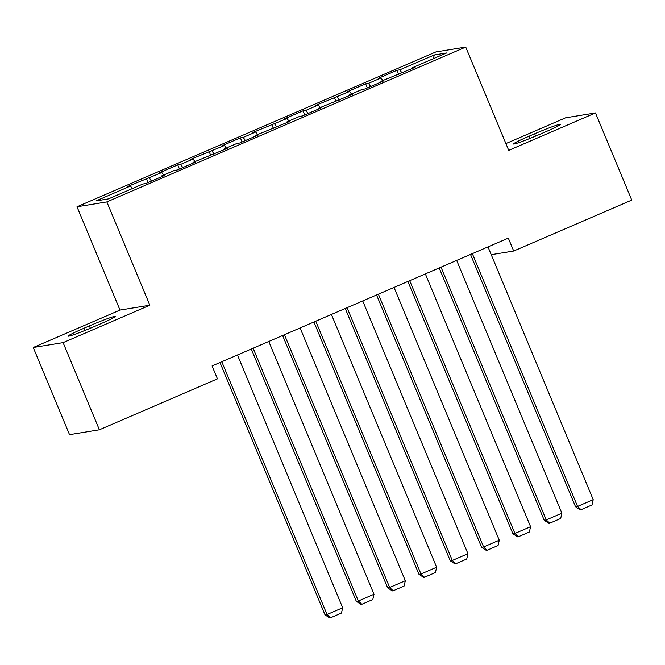 <?xml version="1.0" encoding="UTF-8"?>
<svg xmlns="http://www.w3.org/2000/svg" width="665" height="665" viewBox="0 0 665 665"><rect width="100%" height="100%" fill="white"/><g stroke="black" fill="none" stroke-linecap="round" stroke-linejoin="round"><path stroke-width="1" d="M33.25 347.504L63.1 342.633L149.849 305.21L119.991 310.081L33.25 347.504L69.534 434.661L99.384 429.789L217.447 378.851L212.069 365.941L508.318 238.12L513.688 251.029L631.75 200.09L595.466 112.934L565.616 117.805L505.899 143.573M119.991 310.081L76.999 206.782L435.874 51.937L465.724 47.065L106.849 201.911L76.999 206.782M433.439 58.661L434.253 54.971L399.806 69.833L396.939 70.299L378.152 78.412L381.02 77.946L368.493 83.349L365.625 83.815L346.839 91.92L349.699 91.454L315.518 105.436L318.385 104.97L305.858 110.373L302.999 110.839L284.204 118.944L287.072 118.478L252.891 132.46L255.751 131.994L243.224 137.397L240.364 137.863L221.578 145.968L224.438 145.502L190.257 159.484L193.124 159.01L180.597 164.421L177.73 164.887L158.943 172.991L161.811 172.526L127.63 186.508L130.49 186.034L132.277 188.602M434.253 54.971L446.681 52.942L412.234 67.805L412.35 68.528M130.49 186.034L96.043 200.897L108.47 198.877L142.917 184.014L145.785 183.54L164.571 175.435L161.703 175.901L174.23 170.498L177.098 170.032L195.884 161.928L193.025 162.393L227.206 148.411L224.338 148.877L236.865 143.474L239.724 143.008L258.519 134.904L255.651 135.369L289.832 121.387L286.972 121.853L299.491 116.45L302.359 115.984L321.145 107.88L318.286 108.345L352.467 94.364L349.599 94.829L362.126 89.426L364.994 88.96L383.78 80.856L380.912 81.321L415.093 67.34L412.234 67.805M149.284 177.929L151.47 181.088M161.811 172.526L163.59 175.095M180.597 164.421L182.792 167.572M193.124 159.01L194.903 161.578M161.703 175.901L161.819 176.624M211.911 150.905L214.105 154.064M224.438 145.502L226.216 148.071M193.025 162.393L193.133 163.108M243.224 137.397L245.418 140.548M255.751 131.994L257.538 134.554M224.338 148.877L224.454 149.6M274.545 123.881L276.74 127.04M287.072 118.478L288.851 121.047M255.651 135.369L255.767 136.084M305.858 110.373L308.053 113.532M318.385 104.97L320.164 107.531M286.972 121.853L287.081 122.576M337.172 96.857L339.366 100.016M349.699 91.454L351.486 94.023M318.286 108.345L318.402 109.06M368.493 83.349L370.679 86.508M381.02 77.946L382.799 80.507M349.599 94.829L349.715 95.552M399.806 69.833L402.001 72.992M380.912 81.321L381.028 82.036M63.1 342.633L99.384 429.789M465.724 47.065L508.725 150.365L595.466 112.934M149.849 305.21L106.849 201.911M491.236 254.695L513.688 251.029M545.001 132.094A22.411 1.239 -22.6 0 0 560.52 124.322A22.411 1.239 -22.6 0 0 534.668 133.781L529.032 136.209A22.411 1.239 -22.6 0 0 513.505 143.981A22.411 1.239 -22.6 0 0 539.357 134.521L545.001 132.094M83.724 328.352A22.411 1.239 -22.6 0 0 68.196 336.116A22.411 1.239 -22.6 0 0 94.048 326.665L99.684 324.229A22.411 1.239 -22.6 0 0 115.211 316.457A22.411 1.239 -22.6 0 0 89.359 325.916L83.724 328.352L84.655 330.58M396.939 70.299L398.659 74.43M365.625 83.815L367.346 87.946M334.312 97.323L336.033 101.454M302.999 110.839L304.711 114.97M271.677 124.347L273.398 128.478M240.364 137.863L242.085 141.994M209.051 151.371L210.763 155.502M177.73 164.887L179.45 169.018M146.416 178.395L148.137 182.526M487.985 246.89L593.213 499.673L577.553 506.422L575.533 506.755L580.237 509.839L581.044 509.706L577.553 506.422L472.333 253.648M470.504 254.437L575.533 506.755M593.213 499.673L592 504.976L581.044 509.706M456.672 260.406L561.892 513.181L546.239 519.939L544.219 520.271L548.924 523.355L549.731 523.222L546.239 519.939L441.011 267.155M439.191 267.945L544.219 520.271M561.892 513.181L560.686 518.492L549.731 523.222M425.359 273.913L530.579 526.697L514.918 533.446L512.906 533.779L517.603 536.863L518.409 536.73L514.918 533.446L409.698 280.672M407.869 281.461L512.906 533.779M530.579 526.697L529.373 532L518.409 536.73M394.037 287.43L499.265 540.204L483.605 546.962L481.585 547.295L486.29 550.379L487.096 550.246L483.605 546.962L378.385 294.179M376.556 294.969L481.585 547.295M499.265 540.204L498.06 545.516L487.096 550.246M362.724 300.937L467.944 553.721L452.291 560.47L450.272 560.803L454.976 563.887L455.783 563.754L452.291 560.47L347.063 307.696M345.243 308.485L450.272 560.803M467.944 553.721L466.739 559.024L455.783 563.754M331.411 314.445L436.631 567.228L420.97 573.986L418.958 574.311L423.655 577.403L424.461 577.27L420.97 573.986L315.75 321.203M313.922 321.993L418.958 574.311M436.631 567.228L435.425 572.54L424.461 577.27M300.09 327.961L405.318 580.745L389.657 587.494L387.637 587.827L392.342 590.911L393.148 590.778L389.657 587.494L284.437 334.719M282.608 335.501L387.637 587.827M405.318 580.745L404.112 586.048L393.148 590.778M268.776 341.469L374.004 594.252L358.344 601.01L356.324 601.335L361.029 604.427L361.835 604.294L358.344 601.01L253.124 348.227M251.295 349.017L356.324 601.335M374.004 594.252L372.791 599.564L361.835 604.294M237.463 354.985L342.683 607.768L327.03 614.518L325.01 614.851L329.707 617.935L330.513 617.802L327.03 614.518L221.802 361.743M219.982 362.525L325.01 614.851M342.683 607.768L341.478 613.072L330.513 617.802M535.641 136.109L534.668 133.781M529.963 138.436L529.032 136.209M90.332 328.244L89.359 325.916"/></g></svg>
